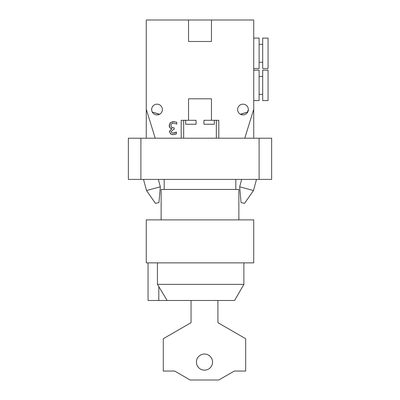 <?xml version="1.0" encoding="UTF-8"?>
<svg xmlns="http://www.w3.org/2000/svg" width="400" height="400" viewBox="0 0 400 400"><rect width="100%" height="100%" fill="white"/><g stroke="black" fill="none" stroke-linecap="round" stroke-linejoin="round"><path stroke-width="0.6" d="M158.34 179.405L160.33 186.815L146.49 190.525L143.51 179.405M160.33 186.815L158.96 202.47L155.5 203.395L146.49 190.525M256.49 179.405L253.51 190.525L239.67 186.815L241.66 179.405M253.51 190.525L244.5 203.395L241.04 202.47L239.67 186.815M140.895 179.405L140.895 138.21L128.36 138.21L128.36 179.405L271.64 179.405L271.64 138.21L259.105 138.21L259.105 179.405M140.895 138.21L259.105 138.21M247.75 107.065L246.99 105.97L247.75 107.07M248.195 110.875L248.36 109.56A5.375 5.375 0 0 1 240.3 114.205A5.375 5.375 0 0 1 240.3 104.9A5.375 5.375 0 0 1 248.36 109.55L247.12 112.98L247.75 112.035L240.39 114.255M241.26 114.64L240.61 114.37L247.75 112.035M151.805 110.875L151.65 109.24M159.39 114.37L152.25 112.035L159.61 114.255M152.25 107.07L153.01 105.97L152.25 107.07M158.74 114.64L158.425 114.735M152.875 112.975L152.25 112.035M146.27 138.21L146.27 109.265L155.225 138.21M188.535 41.495L211.465 41.495L188.535 41.495L188.535 20L146.27 20L146.27 109.265M174.575 132.965L175.595 132.55M176.09 132.25L176.455 132.075L176.455 133.855L176.175 133.99M176.225 122.085L176.8 122.335L176.8 124.11L173.475 123.015L171.575 123.715L170.885 125.665L171.64 127.485L174.24 127.93L174.24 129.325L173.68 129.325L171.13 131.425L171.79 132.79L174.005 133.11M172.475 127.835L172.79 127.885M173.475 123.015L172.57 123.14M172.545 123.145L172.03 123.355M172.62 121.61L174.13 121.6M169.22 126.16L170.5 122.52M170.27 128.05L169.665 127.395M169.395 126.865L169.31 126.61M171.02 129.05L171.74 128.795L171.415 128.59M170.785 134.075L169.425 131.6L169.48 131.035M175.36 134.28L172.535 134.6M172.155 134.55L171.84 134.49M173.315 133.175L176.35 132.075M176.455 133.855L173.18 134.625L170.54 133.915L169.425 131.6L171.74 128.795M171.74 128.675L170.055 127.86L169.18 125.545L170.285 122.72L173.375 121.56L176.8 122.335M214.33 120.3L214.33 124.24L203.94 124.24L203.94 120.3L218.805 120.3L218.805 138.21M181.195 138.21L181.195 120.3L196.06 120.3L196.06 124.24L185.67 124.24L185.67 120.3M253.73 100.595L259.105 100.595L259.105 70.15L253.73 70.15M259.105 94.33L262.685 94.33M262.685 70.15L262.685 100.595L268.06 100.595L268.06 70.15L262.685 70.15M253.73 38.09L259.105 38.09L259.105 68.535L253.73 68.535M259.105 44.36L262.685 44.36M262.685 38.09L262.685 68.535L268.06 68.535L268.06 38.09L262.685 38.09M188.535 120.3L188.535 98.805L211.465 98.805L211.465 120.3M188.535 98.805L211.465 98.805M216.335 120.3L216.335 138.21M183.665 138.21L183.665 120.3M162.39 109.55A5.375 5.375 0 0 1 154.33 114.205A5.375 5.375 0 0 1 154.33 104.9A5.375 5.375 0 0 1 162.39 109.55M244.775 138.21L253.73 109.265L253.73 138.21M253.73 109.265L253.73 20L211.465 20L211.465 41.495M188.535 20L211.465 20M148.06 262.865L148.06 300.48L158.805 300.48L158.805 286.625L167.14 300.48L234.575 300.48L243.88 284.36L157.435 284.36L158.805 286.625L157.435 284.36L157.435 262.865M158.805 300.48L167.14 300.48M238.865 219.88L238.865 189.435L161.135 189.435L161.135 219.88M253.73 219.88L146.27 219.88L146.27 262.865L253.73 262.865L253.73 219.88M196.42 362.09A8.06 8.06 0 0 1 208.505 355.11A8.06 8.06 0 0 1 208.505 369.07A8.06 8.06 0 0 1 196.42 362.09M217.91 300.48L217.91 322.685L245.67 338.715L245.67 371.045L234.315 371.045L218.805 380L190.15 380L174.64 371.045L163.285 371.045L163.285 338.715L191.045 322.685L191.045 300.48M259.105 76.42L262.685 76.42M259.105 62.27L262.685 62.27M243.88 262.865L243.88 284.36M235.82 189.435L235.82 179.405M164.18 189.435L164.18 179.405"/></g></svg>
